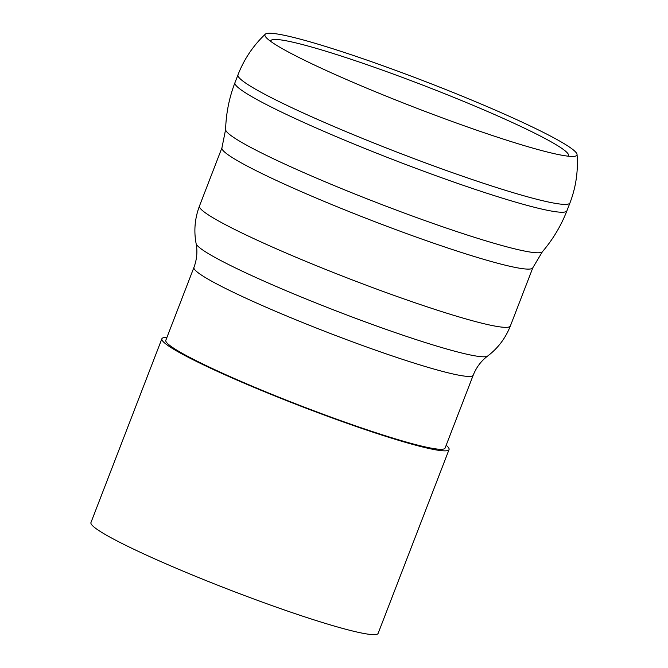 <?xml version="1.0" encoding="UTF-8"?>
<svg xmlns="http://www.w3.org/2000/svg" width="668" height="668" viewBox="0 0 668 668"><rect width="100%" height="100%" fill="white"/><g stroke="black" fill="none" stroke-linecap="round" stroke-linejoin="round"><path stroke-width="1" d="M446.182 445.255A153.907 12.876 -158.9 0 1 449.055 449.581L378.138 633.356A153.907 12.876 -158.9 0 1 306.487 617.432A153.907 12.876 -158.9 0 1 160.771 561.554A153.907 12.876 -158.9 0 1 90.957 522.543L161.873 338.768A153.907 12.876 -158.9 0 1 166.9 337.49M449.055 449.581A153.907 12.876 -158.9 0 1 377.403 433.649A153.907 12.876 -158.9 0 1 231.687 377.771A153.907 12.876 -158.9 0 1 161.873 338.768M568.159 156.178A159.569 13.352 21.1 0 0 568.593 155.135A159.569 13.352 21.1 0 0 345.064 57.298A159.569 13.352 21.1 0 0 271.099 40.339A159.569 13.352 21.1 0 0 270.715 41.399M165.823 340.288A149.674 12.525 21.1 0 0 300.951 405.852A149.674 12.525 21.1 0 0 445.097 448.053L473.22 375.182A149.674 12.525 21.1 0 1 367.617 347.343A149.674 12.525 21.1 0 1 212.649 281.729A149.674 12.525 21.1 0 1 193.937 267.417L165.823 340.288M342.801 51.954A167.217 13.995 21.1 0 0 265.279 34.177A167.217 13.995 21.1 0 0 266.515 37.892A167.217 13.995 21.1 0 0 285.854 50.634A167.217 13.995 21.1 0 0 445.439 119.021A167.217 13.995 21.1 0 0 573.637 156.404A167.217 13.995 21.1 0 0 577.043 154.475A167.217 13.995 21.1 0 0 342.801 51.954M193.937 267.417C196.901 259.46 197.628 251.51 196.108 243.561A156.454 13.093 21.1 0 0 215.714 257.815A156.454 13.093 21.1 0 0 373.996 325.065A156.454 13.093 21.1 0 0 487.632 356.052C481.177 360.92 476.368 367.3 473.22 375.182M196.108 243.561C193.72 230.761 194.847 218.244 199.481 206.003A166.616 13.944 21.1 0 0 220.306 221.935A166.616 13.944 21.1 0 0 392.817 294.972A166.616 13.944 21.1 0 0 510.369 325.959C505.576 338.142 498.002 348.178 487.632 356.052M199.481 206.003L221.951 147.762A166.616 13.944 21.1 0 0 242.776 163.693A166.616 13.944 21.1 0 0 415.287 236.731A166.616 13.944 21.1 0 0 532.847 267.718L510.369 325.959M542.383 251.752C552.887 239.478 561.07 225.817 566.932 210.762L566.932 210.762A177.913 14.888 21.1 0 1 441.398 177.663A177.913 14.888 21.1 0 1 257.197 99.682A177.913 14.888 21.1 0 1 234.961 82.665L234.961 82.665C229.191 97.753 226.076 113.376 225.609 129.517A169.847 14.212 21.1 0 0 246.918 145.34A169.847 14.212 21.1 0 0 420.489 218.97A169.847 14.212 21.1 0 0 542.383 251.752L532.847 267.718M234.961 82.665L237.992 74.816A177.913 14.888 21.1 0 0 260.228 91.825A177.913 14.888 21.1 0 0 444.437 169.814A177.913 14.888 21.1 0 0 569.963 202.913C575.933 187.291 578.296 171.142 577.043 154.475M225.609 129.517L221.951 147.762M566.932 210.762L569.963 202.913M265.279 34.177C253.155 45.683 244.062 59.227 237.992 74.816"/></g></svg>
